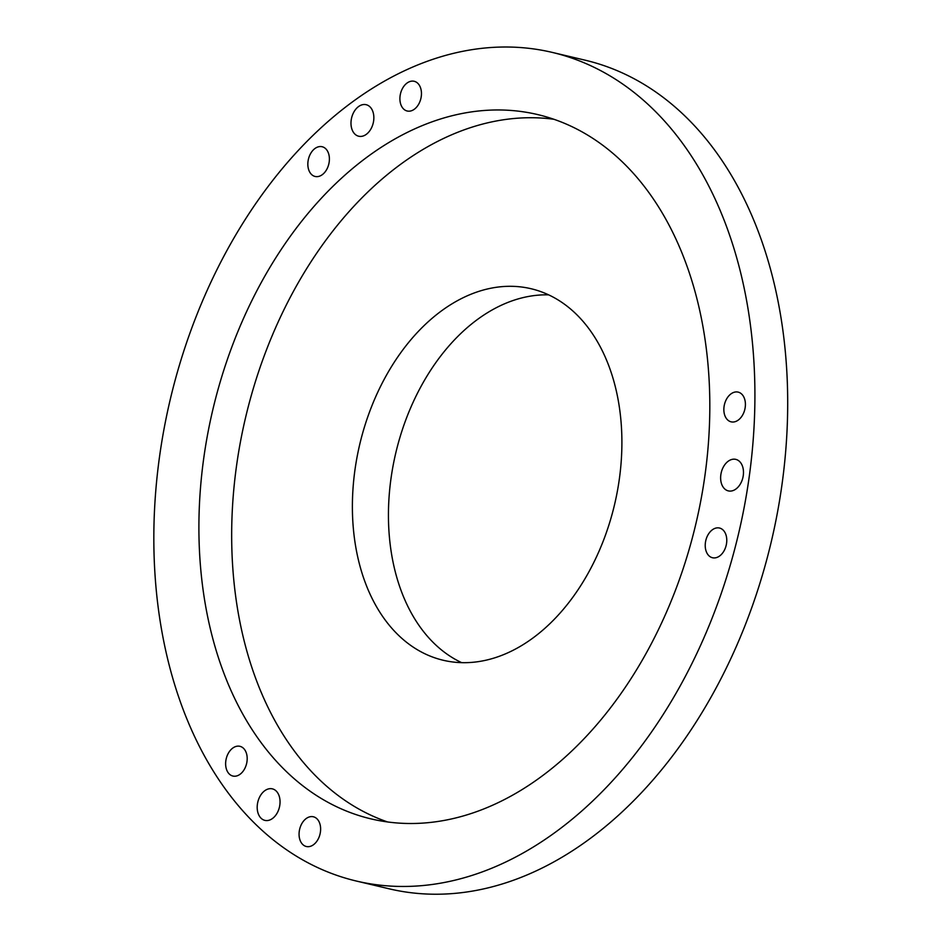 <?xml version="1.0" encoding="UTF-8"?>
<svg xmlns="http://www.w3.org/2000/svg" width="941" height="941" viewBox="0 0 941 941"><rect width="100%" height="100%" fill="white"/><g stroke="black" fill="none" stroke-linecap="round" stroke-linejoin="round"><path stroke-width="1.41" d="M326.75 169.404A15.268 10.469 103.3 0 1 315.106 176.461A15.268 10.469 103.3 0 1 308.425 159.194A15.268 10.469 103.3 0 1 322.14 146.737A15.268 10.469 103.3 0 1 326.75 169.404M244.542 768.985A15.268 10.469 103.3 0 1 232.898 776.043A15.268 10.469 103.3 0 1 226.216 758.764A15.268 10.469 103.3 0 1 239.931 746.319A15.268 10.469 103.3 0 1 244.542 768.985M277.242 812.895A16.197 11.104 103.3 0 1 264.892 820.376A16.197 11.104 103.3 0 1 257.81 802.061A16.197 11.104 103.3 0 1 272.349 788.852A16.197 11.104 103.3 0 1 277.242 812.895M742.767 414.781A15.268 10.469 103.3 0 1 731.122 421.839A15.268 10.469 103.3 0 1 724.441 404.559A15.268 10.469 103.3 0 1 738.156 392.115A15.268 10.469 103.3 0 1 742.767 414.781M371.048 128.741A16.197 11.104 103.3 0 1 358.686 136.222A16.197 11.104 103.3 0 1 351.605 117.907A16.197 11.104 103.3 0 1 366.143 104.698A16.197 11.104 103.3 0 1 371.048 128.741M724.135 550.685A15.268 10.469 103.3 0 1 712.49 557.742A15.268 10.469 103.3 0 1 705.809 540.475A15.268 10.469 103.3 0 1 719.512 528.03A15.268 10.469 103.3 0 1 724.135 550.685M317.976 839.443A15.268 10.469 103.3 0 1 306.331 846.5A15.268 10.469 103.3 0 1 299.65 829.233A15.268 10.469 103.3 0 1 313.365 816.776A15.268 10.469 103.3 0 1 317.976 839.443M740.685 483.403A16.197 11.104 103.3 0 1 728.334 490.896A16.197 11.104 103.3 0 1 721.253 472.57A16.197 11.104 103.3 0 1 735.791 459.373A16.197 11.104 103.3 0 1 740.685 483.403M418.816 103.945A15.268 10.469 103.3 0 1 407.171 111.003A15.268 10.469 103.3 0 1 400.49 93.735A15.268 10.469 103.3 0 1 414.205 81.291A15.268 10.469 103.3 0 1 418.816 103.945M356.333 881.035L389.103 888.798A425.744 291.981 -76.7 0 0 771.279 541.722A425.744 291.981 -76.7 0 0 585.173 60.189L552.402 52.437A425.744 291.981 -76.7 0 0 227.64 249.2A425.744 291.981 -76.7 0 0 356.333 881.035A425.744 291.981 -76.7 0 0 738.497 533.97A425.744 291.981 -76.7 0 0 552.402 52.437M387.621 821.963A361.885 248.189 103.3 0 1 245.625 417.345A361.885 248.189 103.3 0 1 553.884 119.272M647.079 651.643A361.885 248.189 103.3 0 1 371.036 818.893A361.885 248.189 103.3 0 1 212.854 409.594A361.885 248.189 103.3 0 1 537.699 114.579A361.885 248.189 103.3 0 1 647.079 651.643M385.481 376.953A190.894 130.917 -76.7 0 0 443.187 660.253A190.894 130.917 -76.7 0 0 614.544 504.635A190.894 130.917 -76.7 0 0 531.1 288.734A190.894 130.917 -76.7 0 0 385.481 376.953M548.674 294.862A190.894 130.917 -76.7 0 0 421.533 385.492A190.894 130.917 -76.7 0 0 461.655 662.652"/></g></svg>
